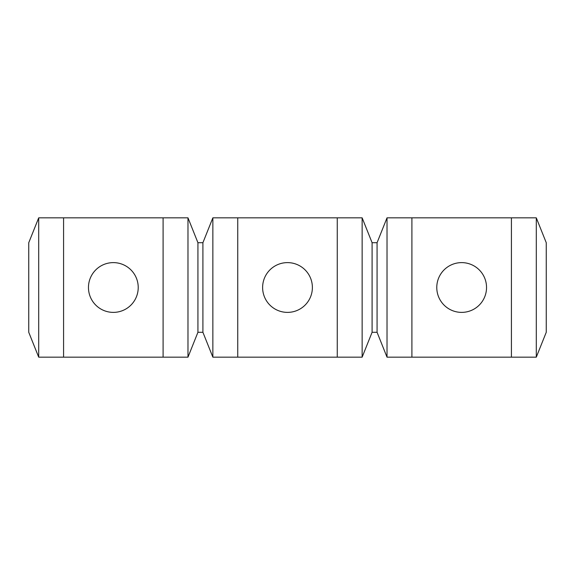 <?xml version="1.0" encoding="UTF-8"?>
<svg xmlns="http://www.w3.org/2000/svg" width="575" height="575" viewBox="0 0 575 575"><rect width="100%" height="100%" fill="white"/><g stroke="black" fill="none" stroke-linecap="round" stroke-linejoin="round"><path stroke-width="0.86" d="M536.295 217.839L511.419 217.839L511.419 357.161L536.295 357.161L536.295 217.839L546.25 242.715L546.25 332.285L536.295 357.161M387.018 217.839L387.018 357.161L377.071 332.285L377.071 242.715L387.018 217.839L511.419 217.839M486.536 287.5A24.883 24.883 0 0 0 461.66 262.617A24.883 24.883 0 0 0 436.777 287.5A24.883 24.883 0 0 0 461.66 312.383A24.883 24.883 0 0 0 486.536 287.5M138.223 287.5A24.883 24.883 0 0 0 113.34 262.617A24.883 24.883 0 0 0 88.464 287.5A24.883 24.883 0 0 0 113.34 312.383A24.883 24.883 0 0 0 138.223 287.5M187.982 217.839L163.099 217.839L163.099 357.161L187.982 357.161L187.982 217.839L197.929 242.715L202.91 242.715L212.858 217.839L362.142 217.839L372.09 242.715L377.071 242.715M163.099 357.161L38.705 357.161L28.75 332.285L28.75 242.715L38.705 217.839L163.099 217.839M511.419 357.161L387.018 357.161M362.142 217.839L362.142 357.161L372.09 332.285L377.071 332.285M362.142 357.161L212.858 357.161L202.91 332.285L202.91 242.715M187.982 357.161L197.929 332.285L202.91 332.285M63.581 357.161L63.581 217.839M38.705 217.839L38.705 357.161M197.929 332.285L197.929 242.715M337.259 357.161L337.259 217.839M262.617 287.5A24.883 24.883 0 0 0 287.5 312.383A24.883 24.883 0 0 0 312.383 287.5A24.883 24.883 0 0 0 287.5 262.617A24.883 24.883 0 0 0 262.617 287.5M372.09 332.285L372.09 242.715M237.741 357.161L237.741 217.839M212.858 217.839L212.858 357.161M411.901 357.161L411.901 217.839"/></g></svg>
